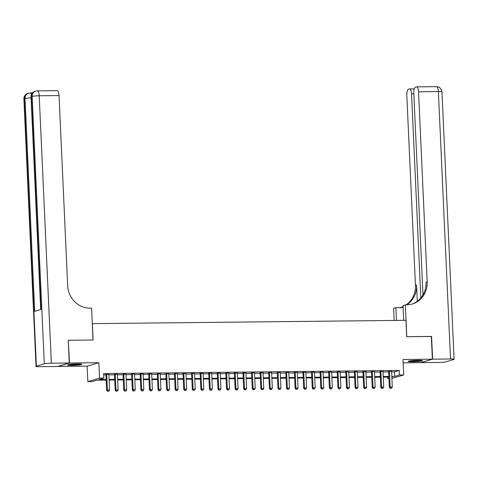 <?xml version="1.0" encoding="UTF-8"?>
<svg xmlns="http://www.w3.org/2000/svg" width="478" height="478" viewBox="0 0 478 478"><rect width="100%" height="100%" fill="white"/><g stroke="black" fill="none" stroke-linecap="round" stroke-linejoin="round"><path stroke-width="0.72" d="M72.315 365.359A7.134 0.663 177.4 0 0 81.917 364.302A7.134 0.663 177.4 0 0 77.263 363.889A7.134 0.663 177.4 0 0 67.661 364.947A7.134 0.663 177.4 0 0 72.315 365.359M412.884 361.768A7.134 0.663 177.4 0 0 422.48 360.711A7.134 0.663 177.4 0 0 417.826 360.298A7.134 0.663 177.4 0 0 408.23 361.356A7.134 0.663 177.4 0 0 412.884 361.768M106.158 380.082L96.873 380.177L92.117 381.587L87.833 381.635L99.561 378.152L103.846 378.11L99.089 379.52L106.134 379.442M57.784 366.411L87.127 366.172L87.833 381.635M403.163 362.844L420.628 362.659L432.357 359.175L403.014 359.486L403.713 374.949L391.9 378.433M388.955 378.462L387.7 378.474L388.943 378.11M387.64 377.112L387.7 378.474M68.229 340.336L69.513 362.999L57.784 366.483M68.485 340.258L93.114 340.001L92.374 323.63L405.947 320.326L406.694 336.697L431.323 336.434L432.357 359.175M108.847 374.388L105.901 374.423M117.415 374.298L114.469 374.334M125.983 374.208L123.037 374.238M134.551 374.119L131.605 374.149M143.119 374.029L140.173 374.059M151.687 373.939L148.742 373.969M160.255 373.85L157.31 373.88M168.824 373.76L165.878 373.79M177.392 373.671L174.446 373.7M185.96 373.575L183.014 373.611M194.522 373.485L191.582 373.521M203.09 373.396L200.151 373.426M211.658 373.306L208.713 373.336M220.227 373.216L217.281 373.246M228.795 373.127L225.849 373.157M237.363 373.037L234.417 373.067M245.931 372.948L242.985 372.977M254.499 372.858L251.553 372.888M263.067 372.762L260.122 372.798M271.635 372.673L268.69 372.709M280.204 372.583L277.258 372.613M288.772 372.493L285.826 372.523M297.34 372.404L294.394 372.434M305.902 372.314L302.962 372.344M314.47 372.225L311.531 372.254M323.038 372.135L320.093 372.165M331.607 372.045L328.661 372.075M340.175 371.95L337.229 371.986M348.743 371.86L345.797 371.89M357.311 371.77L354.365 371.8M365.879 371.681L362.933 371.711M374.447 371.591L371.502 371.621M383.015 371.502L380.07 371.531M391.601 371.884L394.47 371.854L399.226 370.444L103.642 373.563L103.846 378.11M103.702 374.919L105.925 374.895M108.87 374.866L114.493 374.806M117.439 374.776L123.061 374.716M126.007 374.686L131.629 374.627M134.575 374.597L140.197 374.537M143.143 374.507L148.766 374.447M151.711 374.417L157.334 374.358M160.273 374.322L165.896 374.268M168.842 374.232L174.464 374.172M177.41 374.143L183.032 374.083M185.978 374.053L191.6 373.993M194.546 373.963L200.168 373.904M203.114 373.874L208.737 373.814M211.682 373.784L217.305 373.724M220.25 373.694L225.873 373.635M228.819 373.605L234.441 373.545M237.387 373.509L243.009 373.455M245.955 373.42L251.577 373.36M254.523 373.33L260.146 373.27M263.091 373.24L268.714 373.181M271.653 373.151L277.276 373.091M280.222 373.061L285.844 373.001M288.79 372.971L294.412 372.912M297.358 372.882L302.98 372.822M305.926 372.792L311.548 372.732M314.494 372.697L320.117 372.643M323.062 372.607L328.685 372.547M331.63 372.517L337.253 372.458M340.199 372.428L345.821 372.368M348.767 372.338L354.389 372.278M357.335 372.248L362.957 372.189M365.903 372.159L371.525 372.099M374.471 372.069L380.094 372.009M383.033 371.98L388.656 371.92M391.584 371.412L388.638 371.442M87.127 366.172L98.862 362.688L69.513 362.999M98.862 362.688L99.561 378.152M399.226 370.444L399.429 374.991L403.713 374.949M391.846 377.244L392.456 377.064L391.841 377.07M388.895 377.1L383.272 377.16M380.327 377.19L374.704 377.25M371.759 377.279L366.136 377.339M363.19 377.369L357.568 377.429M354.622 377.465L349 377.518M346.054 377.554L340.432 377.614M337.486 377.644L331.863 377.704M328.918 377.734L323.295 377.793M320.356 377.823L314.727 377.883M311.787 377.913L306.165 377.973M303.219 378.002L297.597 378.062M294.651 378.092L289.029 378.152M286.083 378.182L280.461 378.241M277.515 378.277L271.892 378.331M268.947 378.367L263.324 378.427M260.379 378.457L254.756 378.516M251.81 378.546L246.188 378.606M243.242 378.636L237.62 378.695M234.674 378.725L229.052 378.785M226.106 378.815L220.483 378.875M217.538 378.905L211.915 378.964M208.976 378.994L203.347 379.054M200.407 379.09L194.785 379.144M191.839 379.179L186.217 379.239M183.271 379.269L177.649 379.329M174.703 379.359L169.081 379.418M166.135 379.448L160.512 379.508M157.567 379.538L151.944 379.598M148.999 379.628L143.376 379.687M140.43 379.717L134.808 379.777M131.862 379.807L126.24 379.867M123.294 379.902L117.672 379.956M114.726 379.992L109.103 380.052M391.811 376.437L394.679 376.407L399.429 374.991M109.074 379.413L114.702 379.353M117.642 379.323L123.264 379.263M126.21 379.233L131.832 379.174M134.778 379.144L140.401 379.084M143.346 379.054L148.969 378.994M151.914 378.964L157.537 378.905M160.483 378.875L166.105 378.815M169.051 378.785L174.673 378.725M177.619 378.69L183.241 378.63M186.187 378.6L191.809 378.54M194.755 378.51L200.378 378.451M203.323 378.421L208.946 378.361M211.891 378.331L217.514 378.271M220.454 378.241L226.082 378.182M229.022 378.152L234.644 378.092M237.59 378.062L243.212 378.002M246.158 377.973L251.781 377.913M254.726 377.877L260.349 377.817M263.294 377.787L268.917 377.728M271.863 377.698L277.485 377.638M280.431 377.608L286.053 377.548M288.999 377.518L294.621 377.459M297.567 377.429L303.189 377.369M306.135 377.339L311.758 377.279M314.703 377.25L320.326 377.19M323.271 377.16L328.894 377.1M331.834 377.064L337.462 377.005M340.402 376.975L346.024 376.915M348.97 376.885L354.592 376.825M357.538 376.795L363.161 376.736M366.106 376.706L371.729 376.646M374.674 376.616L380.297 376.556M383.242 376.527L388.865 376.467M394.47 371.854L394.679 376.407M388.626 371.215L389.355 387.27L390.15 387.031L389.433 371.209M390.61 388.279L391.464 388.267L390.61 388.279L390.15 387.031L392.289 387.013L391.572 371.185M389.355 387.27L390.287 388.375M391.464 388.267L392.289 387.013M420.664 360.352A6.172 0.574 -2.6 0 1 416.362 360.824A6.172 0.574 -2.6 0 1 410.005 360.836M409.413 360.938A7.086 0.657 177.4 0 0 416.511 360.902A7.086 0.657 177.4 0 0 421.267 360.394M414.462 360.418A5.718 0.532 177.4 0 0 416.189 360.334M80.101 363.943A6.172 0.574 -2.6 0 1 75.793 364.415A6.172 0.574 -2.6 0 1 69.435 364.427M68.844 364.523A7.086 0.657 177.4 0 0 75.948 364.493A7.086 0.657 177.4 0 0 80.698 363.985M73.893 364.003A5.718 0.532 177.4 0 0 75.626 363.925M431.329 336.506L406.778 336.697L405.332 304.862L406.79 304.844A22.86 21.313 73.5 0 0 412.263 304.02A22.86 21.313 73.5 0 0 427.177 281.877L418.543 91.776A5.485 1.918 -90.6 0 0 416.583 86.859A5.485 1.918 -90.6 0 0 416.392 86.882L415.46 87.163A5.485 1.918 -90.6 0 0 413.805 93.186L422.964 294.944M403.707 320.35L403.032 305.544L405.332 304.862M394.153 320.445L393.603 308.34L395.904 307.659L403.127 307.581M432.614 359.175L420.885 362.653L438.792 362.467A5.485 0.508 177.4 0 0 445.837 361.846L453.759 359.492A5.485 0.508 177.4 0 0 454.1 359.301A5.485 0.508 177.4 0 0 450.521 358.984L432.614 359.175L431.58 336.434M396.483 320.421L395.904 307.659M420.825 297.979L411.552 93.855A5.485 1.918 -90.6 0 0 409.592 88.932A5.485 1.918 -90.6 0 0 409.401 88.962L408.469 89.237A5.485 1.918 -90.6 0 0 406.814 95.259L415.448 285.36A22.86 21.313 73.5 0 1 406.109 304.85M406.748 304.844A22.86 21.313 73.5 0 0 416.589 285.019L417.324 301.26M401.102 307.324A22.86 21.313 73.5 0 0 403.079 306.553M399.829 307.617A22.86 21.313 73.5 0 0 401.675 307.163A22.86 21.313 73.5 0 0 403.085 306.685M411.689 304.181A22.86 21.313 73.5 0 0 426.035 282.217L427.177 281.877M32.839 92.505L31.303 92.959M31.213 92.989A5.485 1.918 89.4 0 1 31.399 92.959A5.485 1.918 89.4 0 1 32.098 93.324M69.256 363.005L68.229 340.264L93.031 340.001L91.585 308.167L90.127 308.185A22.86 21.313 -106.5 0 1 67.673 285.671L59.045 95.564L39.208 95.773L51.355 363.19L69.256 363.005L57.527 366.483L39.62 366.674A5.485 0.508 177.4 0 1 36.041 366.357L23.9 98.94A5.485 0.508 -2.6 0 1 24.241 98.749L36.382 366.16A5.485 0.508 177.4 0 0 36.041 366.357M51.355 363.19A5.485 0.508 177.4 0 0 44.311 363.812L36.382 366.16M31.082 97.912A5.485 0.508 -2.6 0 0 25.035 98.51A5.485 5.115 -106.5 0 1 28.614 93.198L27.82 93.431A5.485 5.115 73.5 0 0 24.241 98.749L25.035 98.51L34.697 311.351L41.036 309.469L31.375 96.628L32.163 96.395A5.485 0.508 -2.6 0 1 39.208 95.773A5.485 1.918 -90.6 0 0 37.248 90.856A5.485 5.485 0 0 0 35.748 91.083L34.954 91.316A5.485 5.115 73.5 0 0 31.375 96.628A5.485 0.508 -2.6 0 0 31.034 96.825L40.696 309.571M56.894 90.677A5.485 1.918 89.4 0 1 57.085 90.647A5.485 1.918 89.4 0 1 59.045 95.564M380.058 371.304L380.787 387.359L381.581 387.12L380.864 371.298M382.041 388.369L382.896 388.363L382.041 388.369L381.581 387.12L383.72 387.102L383.003 371.275M380.787 387.359L381.725 388.465M382.896 388.363L383.72 387.102M371.49 371.394L372.219 387.449L373.013 387.216L372.296 371.388M373.473 388.459L374.328 388.453L373.473 388.459L373.013 387.216L375.152 387.192L374.435 371.364M372.219 387.449L373.157 388.554M374.328 388.453L375.152 387.192M362.921 371.484L363.65 387.539L364.445 387.305L363.728 371.478M364.905 388.548L365.76 388.542L364.905 388.548L364.445 387.305L366.59 387.282L365.867 371.454M363.65 387.539L364.589 388.644M365.76 388.542L366.59 387.282M354.353 371.573L355.082 387.628L355.877 387.395L355.16 371.567M356.337 388.638L357.191 388.632L356.337 388.638L355.877 387.395L358.022 387.371L357.299 371.543M355.082 387.628L356.02 388.734M357.191 388.632L358.022 387.371M345.791 371.669L346.52 387.718L347.309 387.485L346.592 371.657M347.769 388.734L348.623 388.722L347.769 388.734L347.309 387.485L349.454 387.461L348.731 371.633M346.52 387.718L347.452 388.823M348.623 388.722L349.454 387.461M337.223 371.759L337.952 387.807L338.741 387.574L338.024 371.747M339.201 388.823L340.055 388.811L339.201 388.823L338.741 387.574L340.886 387.55L340.163 371.723M337.952 387.807L338.884 388.913M340.055 388.811L340.886 387.55M328.655 371.848L329.384 387.903L330.173 387.664L329.456 371.836M330.633 388.913L331.487 388.901L330.633 388.913L330.173 387.664L332.318 387.64L331.601 371.818M329.384 387.903L330.316 389.002M331.487 388.901L332.318 387.64M320.087 371.938L320.816 387.993L321.604 387.754L320.887 371.926M322.064 389.002L322.925 388.99L322.064 389.002L321.604 387.754L323.749 387.73L323.032 371.908M320.816 387.993L321.748 389.098M322.925 388.99L323.749 387.73M311.519 372.027L312.248 388.082L313.036 387.843L312.319 372.021M313.496 389.092L314.357 389.08L313.496 389.092L313.036 387.843L315.181 387.825L314.464 371.998M312.248 388.082L313.18 389.188M314.357 389.08L315.181 387.825M302.95 372.117L303.679 388.172L304.474 387.933L303.751 372.111M304.928 389.182L305.789 389.176L304.928 389.182L304.474 387.933L306.613 387.915L305.896 372.087M303.679 388.172L304.611 389.277M305.789 389.176L306.613 387.915M294.382 372.207L295.111 388.261L295.906 388.028L295.183 372.201M296.36 389.271L297.22 389.265L296.36 389.271L295.906 388.028L298.045 388.005L297.328 372.177M295.111 388.261L296.043 389.367M297.22 389.265L298.045 388.005M285.814 372.296L286.543 388.351L287.338 388.118L286.615 372.29M287.792 389.361L288.652 389.355L287.792 389.361L287.338 388.118L289.477 388.094L288.76 372.266M286.543 388.351L287.475 389.456M288.652 389.355L289.477 388.094M277.246 372.386L277.975 388.441L278.77 388.208L278.053 372.38M279.23 389.45L280.084 389.445L279.23 389.45L278.77 388.208L280.909 388.184L280.192 372.356M277.975 388.441L278.907 389.546M280.084 389.445L280.909 388.184M268.678 372.481L269.407 388.53L270.201 388.297L269.484 372.47M270.662 389.546L271.516 389.534L270.662 389.546L270.201 388.297L272.341 388.273L271.624 372.446M269.407 388.53L270.345 389.636M271.516 389.534L272.341 388.273M260.11 372.571L260.839 388.62L261.633 388.387L260.916 372.559M262.093 389.636L262.948 389.624L262.093 389.636L261.633 388.387L263.772 388.363L263.055 372.535M260.839 388.62L261.777 389.725M262.948 389.624L263.772 388.363M251.542 372.661L252.27 388.716L253.065 388.477L252.348 372.649M253.525 389.725L254.38 389.713L253.525 389.725L253.065 388.477L255.21 388.453L254.487 372.631M252.27 388.716L253.209 389.815M254.38 389.713L255.21 388.453M242.973 372.75L243.702 388.805L244.497 388.566L243.78 372.738M244.957 389.815L245.811 389.803L244.957 389.815L244.497 388.566L246.642 388.542L245.919 372.721M243.702 388.805L244.64 389.911M245.811 389.803L246.642 388.542M234.411 372.84L235.14 388.895L235.929 388.656L235.212 372.834M236.389 389.905L237.243 389.893L236.389 389.905L235.929 388.656L238.074 388.638L237.351 372.81M235.14 388.895L236.072 390M237.243 389.893L238.074 388.638M225.843 372.93L226.572 388.984L227.361 388.751L226.644 372.924M227.821 389.994L228.675 389.988L227.821 389.994L227.361 388.751L229.506 388.728L228.783 372.9M226.572 388.984L227.504 390.09M228.675 389.988L229.506 388.728M217.275 373.019L218.004 389.074L218.793 388.841L218.076 373.013M219.253 390.084L220.107 390.078L219.253 390.084L218.793 388.841L220.938 388.817L220.221 372.989M218.004 389.074L218.936 390.179M220.107 390.078L220.938 388.817M208.707 373.109L209.436 389.164L210.224 388.931L209.507 373.103M210.684 390.173L211.545 390.168L210.684 390.173L210.224 388.931L212.369 388.907L211.652 373.079M209.436 389.164L210.368 390.269M211.545 390.168L212.369 388.907M200.139 373.199L200.868 389.253L201.656 389.02L200.939 373.193M202.116 390.263L202.977 390.257L202.116 390.263L201.656 389.02L203.801 388.996L203.084 373.169M200.868 389.253L201.8 390.359M202.977 390.257L203.801 388.996M191.57 373.294L192.299 389.343L193.094 389.11L192.371 373.282M193.548 390.359L194.409 390.347L193.548 390.359L193.094 389.11L195.233 389.086L194.516 373.258M192.299 389.343L193.231 390.448M194.409 390.347L195.233 389.086M183.002 373.384L183.731 389.433L184.526 389.2L183.803 373.372M184.98 390.448L185.84 390.436L184.98 390.448L184.526 389.2L186.665 389.176L185.948 373.348M183.731 389.433L184.663 390.538M185.84 390.436L186.665 389.176M174.434 373.473L175.163 389.528L175.958 389.289L175.235 373.461M176.412 390.538L177.272 390.526L176.412 390.538L175.958 389.289L178.097 389.265L177.38 373.443M175.163 389.528L176.095 390.634M177.272 390.526L178.097 389.265M165.866 373.563L166.595 389.618L167.39 389.379L166.673 373.551M167.85 390.628L168.704 390.616L167.85 390.628L167.39 389.379L169.529 389.361L168.812 373.533M166.595 389.618L167.527 390.723M168.704 390.616L169.529 389.361M157.298 373.653L158.027 389.707L158.821 389.468L158.104 373.647M159.282 390.717L160.136 390.705L159.282 390.717L158.821 389.468L160.961 389.45L160.244 373.623M158.027 389.707L158.965 390.813M160.136 390.705L160.961 389.45M148.73 373.742L149.459 389.797L150.253 389.564L149.536 373.736M150.713 390.807L151.568 390.801L150.713 390.807L150.253 389.564L152.392 389.54L151.675 373.712M149.459 389.797L150.397 390.902M151.568 390.801L152.392 389.54M140.162 373.832L140.891 389.887L141.685 389.654L140.968 373.826M142.145 390.896L143 390.89L142.145 390.896L141.685 389.654L143.83 389.63L143.107 373.802M140.891 389.887L141.829 390.992M143 390.89L143.83 389.63M131.593 373.921L132.322 389.976L133.117 389.743L132.4 373.916M133.577 390.986L134.432 390.98L133.577 390.986L133.117 389.743L135.262 389.719L134.539 373.892M132.322 389.976L133.26 391.082M134.432 390.98L135.262 389.719M123.031 374.011L123.76 390.066L124.549 389.833L123.832 374.005M125.009 391.076L125.863 391.07L125.009 391.076L124.549 389.833L126.694 389.809L125.971 373.981M123.76 390.066L124.692 391.171M125.863 391.07L126.694 389.809M114.463 374.107L115.192 390.156L115.981 389.923L115.264 374.095M116.441 391.171L117.295 391.159L116.441 391.171L115.981 389.923L118.126 389.899L117.403 374.071M115.192 390.156L116.124 391.261M117.295 391.159L118.126 389.899M105.895 374.196L106.624 390.245L107.413 390.012L106.696 374.184M107.873 391.261L108.727 391.249L107.873 391.261L107.413 390.012L109.558 389.988L108.841 374.16M106.624 390.245L107.556 391.351M108.727 391.249L109.558 389.988M416.589 285.019L415.448 285.36M450.521 358.984L438.38 91.567L418.543 91.776M413.834 93.831L411.552 93.855M438.38 91.567A5.485 0.508 -2.6 0 1 441.959 91.884A5.485 5.485 0 0 0 436.42 86.649A5.485 1.918 89.4 0 1 438.38 91.567M436.229 86.673A5.485 1.918 89.4 0 1 436.42 86.649L416.583 86.859M44.311 363.812L32.163 96.395A5.485 5.115 -106.5 0 1 35.748 91.083M31.452 94.465A5.485 1.918 -90.6 0 0 30.114 92.971A5.485 5.485 0 0 0 28.614 93.198M414.271 88.884L409.592 88.932M454.1 359.301L441.959 91.884M31.399 92.959L30.114 92.971M27.82 93.431A5.485 5.485 0 0 0 23.9 98.94M57.085 90.647L37.248 90.856M34.954 91.316A5.485 5.485 0 0 0 31.034 96.825"/></g></svg>
